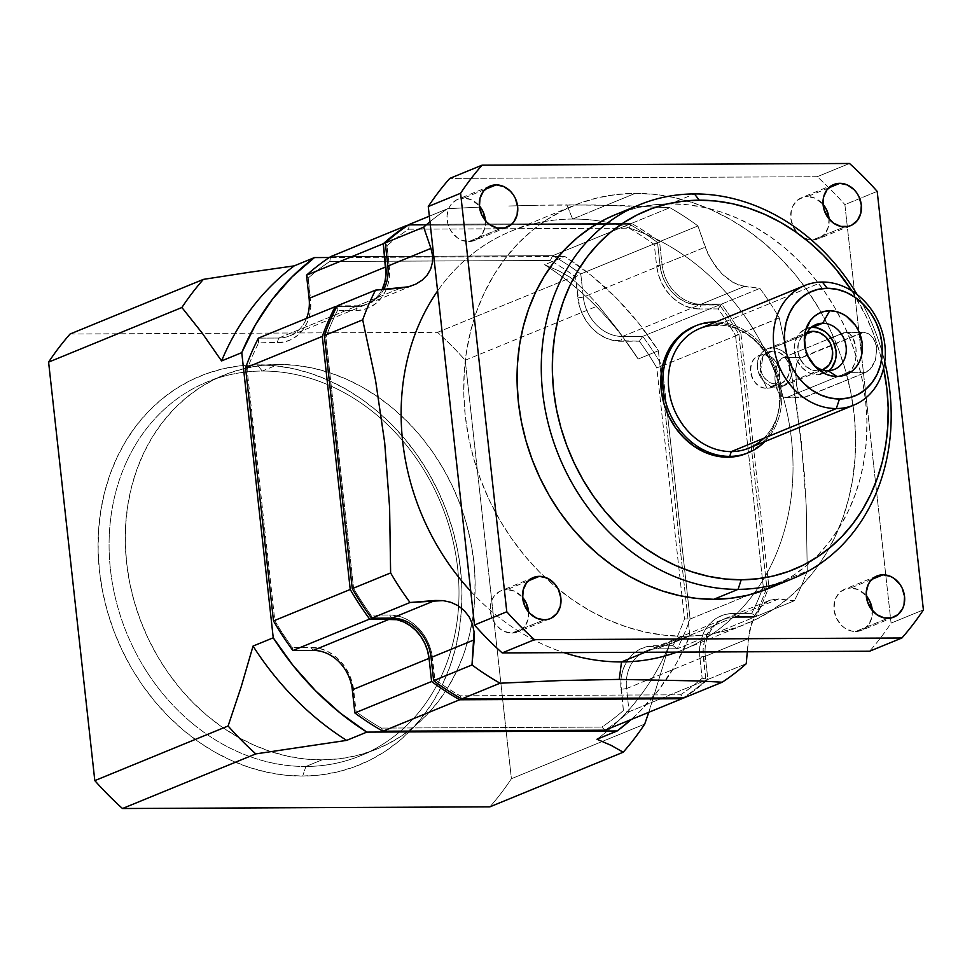 <?xml version="1.0" encoding="UTF-8"?>
<svg xmlns="http://www.w3.org/2000/svg" width="972" height="972" viewBox="0 0 972 972"><rect width="100%" height="100%" fill="white"/><g stroke="black" fill="none" stroke-linecap="round" stroke-linejoin="round"><path stroke-width="0.73" stroke-dasharray="4.86 3.65" d="M771.537 387.318A16.974 14.276 67.7 0 1 766.944 388.217L776.628 384.244L766.944 388.217L760.007 373.698L766.944 388.217C748.246 389.335 744.345 354.063 763.275 354.999L760.007 373.698L763.275 354.999C781.974 353.893 785.862 389.165 766.944 388.217A16.974 14.276 -112.3 0 1 751.016 374.39A16.974 14.276 -112.3 0 1 758.67 355.91A16.974 14.276 -112.3 0 1 763.275 354.999L772.971 351.026L767.528 352.326L763.19 355.946L760.626 361.341L760.213 367.708L762.024 374.062L765.79 379.432L770.918 383.004L776.628 384.244A16.974 14.276 -112.3 0 1 760.712 370.417A16.974 14.276 -112.3 0 1 768.366 351.937A16.974 14.276 -112.3 0 1 772.971 351.026L763.275 354.999A16.974 14.276 67.7 0 1 779.192 368.838A16.974 14.276 67.7 0 1 771.537 387.318L781.233 383.345A16.974 14.276 67.7 0 0 788.887 364.865A16.974 14.276 67.7 0 0 772.971 351.026L778.681 352.265L783.809 355.849L787.563 361.22L789.386 367.574L788.972 373.928L786.409 379.335L782.071 382.956L776.628 384.244A16.974 14.276 67.7 0 0 781.233 383.345M772.619 347.867A20.205 16.998 67.7 0 0 767.139 348.948A20.205 16.998 67.7 0 0 758.026 370.952A20.205 16.998 67.7 0 0 776.98 387.415L817.379 370.854A20.205 16.998 -112.3 0 1 798.474 354.61A20.205 16.998 -112.3 0 1 807.185 332.533L801.378 337.163L798.316 343.59L797.83 351.159L799.992 358.729L804.464 365.12L810.563 369.384L817.379 370.854L822.506 369.907A20.205 16.998 -112.3 0 1 817.379 370.854L776.98 387.415A20.205 16.998 67.7 0 0 782.46 386.334A20.205 16.998 67.7 0 0 791.573 364.33A20.205 16.998 67.7 0 0 772.619 347.867L779.423 349.349L785.534 353.601L788.025 356.59L791.402 363.71L792.253 371.425L790.443 378.558L786.263 384.037L780.322 387.014L773.554 387.05L770.176 385.933L764.065 381.68L761.574 378.691L758.196 371.571L757.443 367.72L757.346 363.856L759.156 356.724L760.979 353.711L766.143 349.398L772.619 347.867L806.432 334.003L772.619 347.867M811.377 327.406A24.239 20.4 67.7 0 0 805.995 328.658A24.239 20.4 67.7 0 0 795.072 355.059A24.239 20.4 67.7 0 0 817.804 374.815L827.913 370.672L817.804 374.815L825.58 372.969L831.777 367.793M804.294 344.1A24.239 20.4 -112.3 0 0 812.337 363.71A24.239 20.4 -112.3 0 0 813.807 365.095A24.239 20.4 -112.3 0 1 804.366 342.083A24.239 20.4 -112.3 0 0 804.294 344.1L804.294 339.69M748.829 448.141A64.638 54.396 -112.3 0 0 777.965 377.756A64.638 54.396 -112.3 0 0 717.324 325.061L822.336 282.026L717.324 325.061L715.113 322.242L717.324 325.061A64.638 54.396 -112.3 0 1 774.648 367.708A64.638 54.396 -112.3 0 1 763.737 438.311M764.879 441.567A68.684 57.798 67.7 0 0 775.765 367.246A68.684 57.798 67.7 0 0 715.854 321.939A68.684 57.798 67.7 0 1 775.765 367.246A68.684 57.798 67.7 0 1 764.879 441.567M884.739 361.851A202.006 169.991 67.7 0 0 857.183 294.613A202.006 169.991 67.7 0 1 884.739 361.851M851.873 290.883A193.926 163.187 -112.3 0 1 883.572 368.242L879.624 352.216L873.658 334.161L866.21 316.653L851.873 290.883M305.876 766.483A202.006 169.991 -112.3 0 1 110.456 569.556A202.006 169.991 -112.3 0 1 262.209 371.049L257.301 364.804A210.086 176.782 67.7 0 0 99.472 571.244A210.086 176.782 67.7 0 0 302.705 776.045L305.876 766.483L322.024 759.861A202.006 169.991 -112.3 0 1 132.508 595.216A202.006 169.991 -112.3 0 1 223.596 375.228A202.006 169.991 -112.3 0 1 278.369 364.427L262.209 371.049L257.301 364.804L239.72 365.873L222.515 368.91L205.87 373.892L189.941 380.769L174.887 389.468L160.83 399.905L147.926 411.994L136.299 425.602L126.056 440.608L117.284 456.864L110.091 474.215L104.526 492.488L100.663 511.515L98.512 531.113L98.123 551.088L99.472 571.244L102.57 591.401L107.37 611.339L113.833 630.901L121.901 649.867L131.487 668.08L142.507 685.345L154.852 701.505L168.399 716.4L183.028 729.899L198.58 741.855L214.921 752.158L231.895 760.712L249.318 767.43L267.045 772.254L284.905 775.146L302.705 776.045L320.286 774.976L337.491 771.938L354.136 766.957L370.065 760.08L385.131 751.38L399.176 740.943L412.079 728.854L423.707 715.246L433.962 700.241L442.722 683.984L449.915 666.634L455.479 648.36L459.355 629.334L461.493 609.736L461.894 589.761L460.534 569.604L457.435 549.459L452.636 529.509L446.172 509.948L438.105 490.982L428.518 472.769L417.498 455.503L405.154 439.344L391.607 424.448L376.978 410.949L361.426 398.994L345.084 388.691L328.111 380.137L310.688 373.418L292.961 368.595L275.112 365.715L257.301 364.804A210.086 176.782 67.7 0 1 460.534 569.604A210.086 176.782 67.7 0 1 302.705 776.045L305.876 766.483A202.006 169.991 -112.3 0 1 116.348 601.838A202.006 169.991 -112.3 0 1 207.437 381.85A202.006 169.991 -112.3 0 1 262.209 371.049L278.369 364.427A202.006 169.991 -112.3 0 1 378.497 397.317A202.006 169.991 -112.3 0 1 471.979 622.785A202.006 169.991 -112.3 0 1 376.808 749.06A202.006 169.991 -112.3 0 1 322.024 759.861L304.904 758.986L287.748 756.216L270.702 751.575L253.935 745.111L237.618 736.885L221.908 726.983L206.951 715.489L192.893 702.513L179.869 688.188L167.998 672.648L157.403 656.051L148.181 638.543L140.43 620.294L134.209 601.498L129.592 582.313L126.615 562.934L125.315 543.555L125.692 524.345L127.757 505.513L131.475 487.215L136.821 469.634L143.747 452.952L152.167 437.327L162.02 422.893L173.21 409.807L185.616 398.192L199.126 388.144L213.609 379.785L228.918 373.175L244.92 368.388L261.468 365.46L278.369 364.427L295.488 365.302L312.656 368.072L329.702 372.713L346.457 379.177L362.775 387.403L378.485 397.317L393.453 408.811L407.511 421.787L420.536 436.112L432.406 451.652L443.001 468.249L452.223 485.757L459.975 503.994L466.196 522.802L470.813 541.987L473.789 561.354L475.089 580.746L474.713 599.943L472.647 618.787L468.929 637.085L463.583 654.654L456.658 671.336L448.226 686.973L438.372 701.395L427.194 714.481L414.789 726.108L401.278 736.144L386.795 744.516L371.474 751.125L355.473 755.912L338.936 758.84L322.024 759.861L305.876 766.483A202.006 169.991 67.7 0 0 360.648 755.681A202.006 169.991 67.7 0 0 451.737 535.706A202.006 169.991 67.7 0 0 262.209 371.049A202.006 169.991 67.7 0 1 457.63 567.976A202.006 169.991 67.7 0 1 305.876 766.483M803.589 397.536L866.101 372.276L870.232 369.166L875.456 360.053L876.793 348.353L876.076 344.562L873.026 338.049L868.591 333.761L863.865 332.303L799.324 358.753L796.773 363.2L795.655 369.749L796.53 385.252L798.085 391.752L800.393 396.054L803.589 397.536L805.509 397.098L787.466 397.183A20.205 10.328 89.7 0 1 785.376 397.609A20.205 10.328 89.7 0 1 775.012 379.517A20.205 10.328 89.7 0 1 783.104 357.647L801.147 357.562L799.324 358.753L796.773 363.2L795.655 369.749L795.679 377.488L798.085 391.752L800.393 396.054L803.589 397.536L785.376 397.609M746.314 453.535A68.684 57.798 67.7 0 0 777.284 378.74A68.684 57.798 67.7 0 0 712.853 322.765L714.87 321.939L712.853 322.765L724.505 324.004L735.998 327.783L746.885 333.943L756.751 342.266L765.219 352.423L771.962 364.014L776.713 376.614L779.289 389.723L779.605 402.833L777.636 415.469L773.469 427.109L767.248 437.327L759.229 445.735L746.532 453.45M829.092 219.04A22.222 18.699 -112.3 0 1 818.339 238.869A22.222 18.699 -112.3 0 1 812.313 240.06L844.632 226.816L812.313 240.06L808.546 239.659L801.305 236.439L798.109 233.754L793.188 226.707L790.819 218.396L791.354 210.061L792.702 206.295L797.307 200.268L803.832 197L807.513 196.563A22.222 18.699 67.7 0 0 801.487 197.753A22.222 18.699 67.7 0 0 791.475 221.944A22.222 18.699 67.7 0 0 812.313 240.06L819.445 238.371L825.119 233.62L828.472 226.549L829.007 218.226M828.679 187.888L807.513 196.563L815.01 198.179L823.053 204.327A22.222 18.699 -112.3 0 0 807.513 196.563L828.679 187.888M485.405 220.608A22.222 18.699 -112.3 0 1 474.664 240.424A22.222 18.699 -112.3 0 1 468.638 241.615L500.945 228.371L468.638 241.615L461.141 239.999L457.618 238.006L451.688 232.029L449.514 228.274L447.971 224.192L447.035 215.711L449.028 207.862L451.032 204.557L456.706 199.807L463.826 198.118A22.222 18.699 67.7 0 0 457.812 199.309A22.222 18.699 67.7 0 0 447.788 223.511A22.222 18.699 67.7 0 0 468.638 241.615L475.758 239.926L481.432 235.188L484.797 228.116L485.332 219.781M484.992 189.443L463.826 198.118L471.323 199.746L479.378 205.894A22.222 18.699 -112.3 0 0 463.826 198.118L484.992 189.443M528.622 612.068A22.222 18.699 -112.3 0 1 517.882 631.885A22.222 18.699 -112.3 0 1 511.855 633.076L544.162 619.832L511.855 633.076L504.359 631.46L500.835 629.455L494.906 623.477L492.731 619.735L491.188 615.653L490.253 607.172L492.245 599.311L494.25 596.006L499.924 591.268L507.044 589.579A22.222 18.699 67.7 0 0 501.03 590.769A22.222 18.699 67.7 0 0 491.006 614.96A22.222 18.699 67.7 0 0 511.855 633.076L518.975 631.387L524.649 626.648L528.015 619.565L528.549 611.242M528.209 580.904L507.044 589.579L514.54 591.207L522.596 597.355A22.222 18.699 -112.3 0 0 507.044 589.579L528.209 580.904M872.309 610.501A22.222 18.699 -112.3 0 1 861.557 630.33A22.222 18.699 -112.3 0 1 855.53 631.521L887.849 618.277L855.53 631.521L851.764 631.12L844.522 627.9L841.327 625.203L836.406 618.168L834.037 609.857L834.571 601.522L835.92 597.756L840.525 591.729L847.049 588.449L850.731 588.024A22.222 18.699 67.7 0 0 844.704 589.202A22.222 18.699 67.7 0 0 834.693 613.405A22.222 18.699 67.7 0 0 855.53 631.521L862.662 629.832L868.336 625.081L871.69 618.01L872.224 609.675M871.896 579.348L850.731 588.024L858.227 589.639L866.271 595.787A22.222 18.699 -112.3 0 0 850.731 588.024L871.896 579.348M769.97 600.186L778.766 598.91L735.67 616.576L733.216 613.453L751.745 613.368A270.69 227.788 67.7 0 0 763.263 586.614L768.864 586.76A274.724 231.178 67.7 0 1 755.997 616.479L751.745 613.368L755.997 616.479A274.724 231.178 67.7 0 0 768.864 586.76L807.234 571.038A274.724 231.178 67.7 0 1 794.367 600.757L755.997 616.479L735.67 616.576L778.766 598.91L794.367 600.757L755.997 616.479L735.67 616.576A40.399 33.996 67.7 0 0 724.711 618.739L769.97 600.186L763.445 604.292L758.84 609.25L754.855 615.543L751.745 622.748L748.416 638.616L705.32 656.27L748.416 638.616L747.298 651.799L749.57 630.585L754.855 615.543L758.84 609.25L763.445 604.292L768.451 600.878L773.627 599.104L794.367 600.757A274.724 231.178 67.7 0 0 807.234 571.038L806.225 505.707L801.28 440.705L792.131 378.181L779.289 317.953A274.724 231.178 67.7 0 0 759.885 288.38L739.012 285.306L727.566 278.818L721.832 273.715L716.498 267.677L708.017 254.081L697.92 225.941A274.724 231.178 67.7 0 0 669.866 207.68L620.78 205.505L566.846 204.873L572.63 219.04A226.245 190.391 -112.3 0 1 601.401 221.3A226.245 190.391 -112.3 0 1 773.238 368.279A226.245 190.391 -112.3 0 1 753.98 593.576A226.245 190.391 -112.3 0 1 676.937 652.115A226.245 190.391 -112.3 0 0 682.879 649.818L745.475 624.158A226.245 190.391 -112.3 0 1 684.13 636.259L645.08 652.261L684.13 636.259A226.245 190.391 -112.3 0 1 558.122 588.947A226.245 190.391 -112.3 0 1 544.757 577.161A226.245 190.391 -112.3 0 1 573.881 205.469A226.245 190.391 -112.3 0 1 635.238 193.379A226.245 190.391 -112.3 0 1 847.499 377.78A226.245 190.391 -112.3 0 1 745.475 624.158M724.711 618.739A40.399 33.996 67.7 0 0 705.32 656.27A40.399 33.996 67.7 0 1 735.67 616.576L733.216 613.453L751.745 613.368A270.69 227.788 67.7 0 0 763.263 586.614L768.864 586.76L740.919 333.688L779.289 317.953A274.724 231.178 67.7 0 0 759.885 288.38L744.273 286.546L701.189 304.2A40.399 33.996 67.7 0 1 662.102 264.821L659.551 241.664A274.724 231.178 67.7 0 0 631.484 223.402A274.724 231.178 67.7 0 1 659.551 241.664L697.92 225.941L659.551 241.664L662.102 264.821L705.198 247.155L697.92 225.941A274.724 231.178 67.7 0 0 669.866 207.68L594.305 204.97L538.269 205.226L566.846 204.873L572.63 219.04L635.238 193.379L654.411 194.351L673.632 197.462L692.72 202.65L711.492 209.891L729.765 219.113L747.371 230.206L764.126 243.085L779.872 257.616L794.464 273.654L807.756 291.053L819.615 309.655L829.942 329.265L838.629 349.689L845.591 370.757L850.767 392.238L854.096 413.938L855.554 435.65L855.129 457.156L852.821 478.26L848.653 498.745L842.663 518.428L834.912 537.115L825.483 554.623L814.439 570.783L801.912 585.436L788.025 598.448L772.886 609.699L756.666 619.067L739.51 626.466L721.589 631.836L703.072 635.105L684.13 636.259L664.957 635.287L645.736 632.177L626.636 626.976L607.865 619.747L589.591 610.525L571.998 599.432L555.243 586.553L539.496 572.022L524.904 555.984L511.612 538.573L499.754 519.984L489.426 500.373L480.739 479.949L473.777 458.881L468.601 437.4L465.272 415.7L463.802 393.988L464.239 372.483L466.548 351.378L470.715 330.893L476.693 311.21L484.445 292.523L493.885 275.015L504.918 258.856L517.444 244.203L531.344 231.19L546.471 219.939L562.703 210.572L579.847 203.172L597.78 197.802L616.297 194.534L635.238 193.379L572.63 219.04A226.245 190.391 -112.3 0 1 601.401 221.3A226.245 190.391 -112.3 0 1 773.238 368.279A226.245 190.391 -112.3 0 1 753.98 593.576A226.245 190.391 -112.3 0 1 682.879 649.818M768.597 588.485A202.006 169.991 67.7 0 0 859.685 368.51A202.006 169.991 67.7 0 0 670.17 203.853L694.409 193.926L670.17 203.853L687.289 204.728L704.457 207.51L721.503 212.139L738.258 218.603L754.576 226.828L770.286 236.743L785.242 248.237L799.3 261.213L812.337 275.538L824.195 291.078L834.79 307.674L844.012 325.183L851.776 343.432L857.984 362.228L862.601 381.413L865.578 400.792L866.89 420.171L866.502 439.38L864.448 458.213L860.718 476.511L855.372 494.08L848.459 510.762L840.027 526.399L830.173 540.821L818.995 553.906L806.59 565.534L793.079 575.57L778.596 583.941M437.522 332.327L570.807 277.7A323.202 271.978 -112.3 0 1 598.497 305.609L465.211 360.235A323.202 271.978 67.7 0 0 437.522 332.327L570.807 277.7L559.058 270.994L544.587 264.724L564.781 256.45L329.289 257.519L564.781 256.45L591.341 275.477L616.041 297.772L638.483 322.983L658.372 350.758L638.167 359.033L618.714 331.1L598.497 305.609L465.211 360.235L511.406 778.718L644.703 724.091L511.406 778.718A323.202 271.978 67.7 0 1 489.9 806.845A323.202 271.978 67.7 0 0 511.406 778.718L465.211 360.235A323.202 271.978 67.7 0 0 437.522 332.327L365.715 332.655L437.522 332.327M689.853 635.907L658.372 350.758L638.167 359.033L618.714 331.1L598.497 305.609A323.202 271.978 -112.3 0 0 570.807 277.7L559.058 270.994L544.587 264.724A282.803 237.982 -112.3 0 1 549.666 268.017A282.803 237.982 -112.3 0 1 635.481 354.889A282.803 237.982 -112.3 0 1 638.167 359.033A282.803 237.982 -112.3 0 0 549.666 268.017A282.803 237.982 -112.3 0 0 544.587 264.724L564.781 256.45A282.803 237.982 -112.3 0 1 658.372 350.758L689.853 635.907L676.123 663.827L659.259 689.221L639.503 711.723L631.229 719.499A282.803 237.982 -112.3 0 0 689.853 635.907L669.647 644.181L689.853 635.907M648.786 712.306L669.647 644.181A282.803 237.982 67.7 0 1 596.978 739.242A282.803 237.982 67.7 0 0 669.647 644.181L648.786 712.306M70.106 334.003L365.715 332.655L70.106 334.003M274.833 620.756A270.69 227.788 67.7 0 0 292.232 647.376L318.318 648.093L325.754 650.535L332.801 654.521L339.179 659.903L344.659 666.476L349.021 673.985L352.095 682.125L356.092 711.723A270.69 227.788 67.7 0 0 381.34 728.089L601.79 727.08A270.69 227.788 67.7 0 0 623.392 710.508L620.865 680.91L622.129 672.746L624.838 665.2L628.86 658.591L634.048 653.16L640.208 649.102L647.097 646.599L672.989 645.639A270.69 227.788 67.7 0 0 684.495 618.897L656.78 367.805A270.69 227.788 67.7 0 0 639.369 341.184L613.296 340.467L605.86 338.025L598.813 334.028L592.434 328.645L586.954 322.072L582.593 314.576L579.519 306.423L575.521 276.838A270.69 227.788 67.7 0 0 550.274 260.472L329.824 261.468A270.69 227.788 67.7 0 0 308.209 278.041L310.748 307.638L309.473 315.815L306.775 323.348L302.754 329.958L297.566 335.401L291.406 339.447L284.517 341.962L258.625 342.909A270.69 227.788 67.7 0 0 247.107 369.664L274.833 620.756L273.497 620.938L274.833 620.756A270.69 227.788 67.7 0 0 292.232 647.376L292.9 650.511L292.232 647.376L310.773 647.291L313.227 650.414L310.773 647.291A44.445 37.398 -112.3 0 1 353.759 690.618L356.092 711.723L354.865 712.95L356.092 711.723A270.69 227.788 67.7 0 0 381.34 728.089L382.919 731.211L381.34 728.089L601.79 727.08L605.106 730.203A274.724 231.178 67.7 0 0 629.115 711.711L705.854 680.254L703.303 657.108A40.399 33.996 -112.3 0 1 722.694 619.565A40.399 33.996 -112.3 0 1 733.653 617.402L753.98 617.305L677.241 648.761A274.724 231.178 67.7 0 0 690.096 619.043L766.835 587.586A274.724 231.178 -112.3 0 1 753.98 617.305L677.241 648.761L656.914 648.859L733.653 617.402L753.98 617.305A274.724 231.178 -112.3 0 0 766.835 587.586L738.902 334.514L662.151 365.97A274.724 231.178 67.7 0 0 642.747 336.385L719.499 304.941L699.16 305.026A40.399 33.996 -112.3 0 1 660.085 265.648L657.522 242.49L580.782 273.946A274.724 231.178 67.7 0 0 557.077 258.2A274.724 231.178 67.7 0 0 552.728 255.685L629.467 224.228L408.058 225.237L629.467 224.228A274.724 231.178 -112.3 0 1 657.522 242.49L580.782 273.946L583.334 297.092L660.085 265.648L657.522 242.49A274.724 231.178 -112.3 0 0 629.467 224.228L552.728 255.685L550.274 260.472L329.824 261.468A270.69 227.788 67.7 0 0 308.209 278.041L310.542 299.157L309.096 298.343L310.542 299.157A44.445 37.398 -112.3 0 1 277.154 342.824L258.625 342.909A270.69 227.788 67.7 0 0 247.107 369.664L274.833 620.756M694.458 326.337L701.48 324.113L712.853 322.765A68.684 57.798 -112.3 0 0 694.227 326.434M631.484 223.402L669.866 207.68L631.484 223.402L409.297 224.411L408.592 229.198A270.69 227.788 67.7 0 0 386.978 245.77L385.301 242.903L386.978 245.77L389.31 266.875L387.852 266.061L389.31 266.875L386.978 245.77A270.69 227.788 67.7 0 1 408.592 229.198L589.725 228.371L408.592 229.198L409.297 224.411L631.484 223.402L629.03 228.189L631.484 223.402M817.197 176.722L449.781 178.398L817.197 176.722L849.504 163.478L817.197 176.722A323.202 271.978 67.7 0 1 844.887 204.63A323.202 271.978 67.7 0 0 817.197 176.722M877.194 191.387L844.887 204.63L885.771 574.987L844.887 204.63L877.194 191.387M891.081 623.113L885.771 574.987L891.081 623.113L923.4 609.869L891.081 623.113A323.202 271.978 67.7 0 1 869.588 651.24A323.202 271.978 67.7 0 0 891.081 623.113M615.555 214.593L636.721 207.814L653.257 204.885L670.17 203.853A202.006 169.991 -112.3 0 0 615.398 214.666M721.516 304.115L759.885 288.38L721.516 304.115A274.724 231.178 67.7 0 1 740.919 333.688A274.724 231.178 67.7 0 0 721.516 304.115L701.189 304.2L721.516 304.115L718.138 308.902L721.516 304.115M707.871 679.428L746.253 663.706L707.871 679.428A274.724 231.178 67.7 0 1 705.769 681.299A274.724 231.178 67.7 0 0 707.871 679.428L705.32 656.27L707.871 679.428L702.161 678.225L707.871 679.428M683.875 697.92A274.724 231.178 67.7 0 0 705.769 681.299A274.724 231.178 67.7 0 1 683.875 697.92L680.546 694.798A270.69 227.788 67.7 0 0 702.161 678.225L699.828 657.121L702.161 678.225A270.69 227.788 67.7 0 1 680.546 694.798L683.875 697.92M572.63 219.04A226.245 190.391 67.7 0 0 511.284 231.129A226.245 190.391 67.7 0 0 437.607 290.968A226.245 190.391 67.7 0 1 572.63 219.04M470.752 591.28A226.245 190.391 67.7 0 0 564.003 652.637A226.245 190.391 67.7 0 1 470.752 591.28M447.667 208.688A274.724 231.178 67.7 0 0 429.964 221.762A274.724 231.178 67.7 0 1 447.667 208.688L429.345 216.197L447.667 208.688L478.589 207.17L447.667 208.688M508.818 206.003L538.269 205.226L508.818 206.003M479.5 207.133L478.589 207.17L479.5 207.133M768.864 586.76L807.234 571.038L806.225 505.707L804.294 472.939L797.222 409.127L792.131 378.181L779.289 317.953L735.537 335.522A270.69 227.788 67.7 0 0 718.138 308.902L699.597 308.987L718.138 308.902A270.69 227.788 67.7 0 1 735.537 335.522L740.919 333.688L768.864 586.76M337.175 305.852L357.502 305.767L400.598 288.101L357.502 305.767A40.399 33.996 67.7 0 0 368.461 303.604A40.399 33.996 67.7 0 0 383.721 289.462A40.399 33.996 67.7 0 1 357.502 305.767L355.922 310.542L357.502 305.767L337.175 305.852L337.393 310.627A270.69 227.788 67.7 0 0 325.875 337.381L353.601 588.473A270.69 227.788 67.7 0 0 371 615.094L371.656 618.228L371 615.094L389.529 615.009L391.983 618.131L389.529 615.009L371 615.094A270.69 227.788 67.7 0 1 353.601 588.473L352.253 588.655L353.601 588.473L325.875 337.381L324.32 335.571L325.875 337.381A270.69 227.788 67.7 0 1 337.393 310.627L355.922 310.542A44.445 37.398 67.7 0 0 389.31 266.875L389.505 275.368L388.241 283.532L385.544 291.065L381.522 297.687L376.322 303.118L370.174 307.164L363.273 309.679L355.922 310.542L337.393 310.627L337.175 305.852M744.273 286.546L701.189 304.2L699.597 308.987L692.064 308.185L684.628 305.743L677.581 301.745L671.19 296.363L665.711 289.802L661.361 282.293L658.287 274.14L656.61 265.66A44.445 37.398 67.7 0 0 699.597 308.987L701.189 304.2A40.399 33.996 67.7 0 1 662.102 264.821L705.198 247.155L711.832 261.031L721.832 273.715L733.35 282.706L744.273 286.546M717.324 325.061A64.638 54.396 67.7 0 0 699.791 328.524M461.688 698.929L460.096 695.806L680.546 694.798L460.096 695.806A270.69 227.788 67.7 0 1 434.849 679.44L432.528 658.336L431.07 657.522L432.528 658.336A44.445 37.398 67.7 0 0 389.529 615.009L397.074 615.811L404.51 618.253L411.557 622.238L417.948 627.62L423.415 634.194L427.777 641.702L430.851 649.855L434.849 679.44A270.69 227.788 67.7 0 0 460.096 695.806L461.688 698.929M433.634 680.679L434.849 679.44L433.634 680.679M705.32 656.27L699.828 657.121L699.621 648.628L700.897 640.463L703.594 632.93L707.616 626.308L712.804 620.877L718.964 616.831L725.853 614.316L733.216 613.453A44.445 37.398 67.7 0 0 699.828 657.121L705.32 656.27M763.263 586.614L735.537 335.522L763.263 586.614M662.102 264.821L656.61 265.66L654.278 244.555A270.69 227.788 67.7 0 0 629.03 228.189L589.725 228.371L629.03 228.189A270.69 227.788 67.7 0 1 654.278 244.555L656.61 265.66L662.102 264.821M659.551 241.664L654.278 244.555L659.551 241.664M626.551 688.553L703.303 657.108L626.551 688.553L629.115 711.711L705.854 680.254A274.724 231.178 -112.3 0 1 683.097 697.932A274.724 231.178 -112.3 0 0 705.854 680.254L703.121 649.381L704.275 641.957L706.729 635.105L710.386 629.091L715.1 624.158L720.702 620.476L726.959 618.192L733.653 617.402L656.914 648.859A40.399 33.996 67.7 0 0 645.955 651.021A40.399 33.996 67.7 0 0 626.49 679.379A40.399 33.996 67.7 0 0 626.551 688.553L629.115 711.711A274.724 231.178 67.7 0 1 605.106 730.203L601.79 727.08A270.69 227.788 67.7 0 0 623.392 710.508L629.115 711.711L623.392 710.508L621.059 689.403L626.551 688.553L621.059 689.403A44.445 37.398 -112.3 0 1 620.987 679.379A44.445 37.398 -112.3 0 1 654.448 645.724L672.989 645.639L677.241 648.761L656.914 648.859L654.448 645.724L656.914 648.859A40.399 33.996 67.7 0 0 626.49 679.379A40.399 33.996 67.7 0 0 626.551 688.553M382.057 289.595A40.399 33.996 -112.3 0 1 366.444 304.43A40.399 33.996 -112.3 0 1 355.485 306.593L278.745 338.037A40.399 33.996 67.7 0 0 306.508 318.427A40.399 33.996 67.7 0 1 289.692 335.887A40.399 33.996 67.7 0 1 278.745 338.037L258.406 338.135L258.625 342.909L258.406 338.135L278.745 338.037L355.485 306.593L336.749 306.678L355.485 306.593L362.167 305.803L368.437 303.519L374.038 299.838L378.752 294.893L382.409 288.891M330.541 256.693L552.728 255.685L550.274 260.472A270.69 227.788 67.7 0 1 575.521 276.838L580.782 273.946A274.724 231.178 67.7 0 0 557.077 258.2A274.724 231.178 67.7 0 0 552.728 255.685L330.541 256.693L329.824 261.468L330.541 256.693M622.42 336.482L699.16 305.026L622.42 336.482L642.747 336.385L719.499 304.941A274.724 231.178 -112.3 0 1 738.902 334.514L662.151 365.97L667.387 413.307L662.151 365.97L656.78 367.805A270.69 227.788 67.7 0 0 639.369 341.184L620.841 341.269L622.42 336.482L642.747 336.385L639.369 341.184L642.747 336.385A274.724 231.178 67.7 0 1 662.151 365.97L656.78 367.805L684.495 618.897L690.096 619.043L766.835 587.586L738.902 334.514A274.724 231.178 -112.3 0 0 719.499 304.941L692.307 304.297L685.552 302.085L679.136 298.453L673.341 293.556L668.359 287.591L664.398 280.762L661.604 273.351L660.085 265.648L583.334 297.092A40.399 33.996 67.7 0 0 622.42 336.482A40.399 33.996 67.7 0 1 583.334 297.092L577.842 297.942L575.521 276.838L580.782 273.946L583.334 297.092L577.842 297.942A44.445 37.398 -112.3 0 0 620.841 341.269L622.42 336.482M667.387 413.319L690.096 619.043A274.724 231.178 67.7 0 1 677.241 648.761L672.989 645.639A270.69 227.788 67.7 0 0 684.495 618.897L690.096 619.043L667.387 413.319M245.552 367.853L247.107 369.664L245.552 367.853M278.745 338.037L277.154 342.824L278.745 338.037M352.314 689.804L353.759 690.618L352.314 689.804M306.532 275.185L308.209 278.041L306.532 275.185M812.568 327.357L804.804 329.204L798.607 334.38L794.938 342.095L794.355 351.184L796.943 360.248L802.313 367.926L809.64 373.041L817.804 374.815A24.239 20.4 67.7 0 0 824.378 373.515A24.239 20.4 67.7 0 0 829.092 370.624M805.509 397.098L866.101 372.276L848.046 372.361L838.01 376.468L787.466 397.183L805.509 397.098M866.101 372.276L848.046 372.361L787.466 397.183L783.432 397.269L778.098 391.838L775.182 381.559L775.121 373.673L776.592 366.359L781.172 358.826L783.104 357.647L801.147 357.562L861.739 332.728L843.684 332.813A20.205 10.328 89.7 0 1 845.774 332.388A20.205 10.328 89.7 0 1 856.138 350.479A20.205 10.328 89.7 0 1 848.046 372.361L851.751 369.263L854.558 363.637L856.028 356.323L855.968 348.45L853.052 338.159L849.662 333.846L845.701 332.388L827.865 339.289L843.684 332.813L863.865 332.303L868.591 333.761L870.924 335.595L874.788 341.075L876.793 348.353L875.456 360.053L872.224 366.614L866.101 372.276M845.774 332.388L863.865 332.303M783.104 357.647L827.865 339.289L783.104 357.647M758.67 355.91L768.366 351.937M767.139 348.948L807.525 332.4M816.091 324.514L806.092 328.621M812.337 363.71L815.423 366.857M223.596 375.228L207.437 381.85M833.806 184.51L801.487 197.753M490.119 186.065L457.812 199.309M533.336 577.526L501.03 590.769M877.023 575.959L844.704 589.202M511.284 231.129L573.881 205.469M893.876 617.086L861.557 630.33M368.461 303.604L413.708 285.051M550.188 618.642L517.882 631.885M506.971 227.181L474.664 240.424M850.658 225.625L818.339 238.869M645.955 651.021L722.694 619.565M289.692 335.887L366.444 304.43M376.808 749.06L360.648 755.681M834.486 369.372L824.475 373.479M782.46 386.334L822.847 369.773"/><path stroke-width="1.46" d="M806.529 332.849L813.005 331.318L806.432 334.003L813.005 331.318L819.821 332.788L825.921 337.053L830.392 343.444L832.554 351.001L832.068 358.583L829.007 365.01L822.506 369.907A20.205 16.998 -112.3 0 0 822.847 369.773A20.205 16.998 -112.3 0 0 831.959 347.782A20.205 16.998 -112.3 0 0 813.005 331.318A20.205 16.998 -112.3 0 0 807.525 332.4A20.205 16.998 -112.3 0 0 807.185 332.533M831.777 367.793L835.434 360.077L836.127 355.618L836.017 350.989L833.429 341.913L828.071 334.247L824.584 331.306L816.687 327.795L812.568 327.357L822.664 323.226A24.239 20.4 67.7 0 1 845.409 342.982A24.239 20.4 67.7 0 1 834.486 369.372A24.239 20.4 67.7 0 1 827.913 370.672L836.989 376.492A33.57 28.249 -112.3 0 0 862.213 343.505A33.57 28.249 -112.3 0 0 829.736 310.773L835.434 311.38L841.059 313.227L846.381 316.24L855.336 325.268L858.628 330.942L862.213 343.505L861.411 356.092L859.37 361.778L856.332 366.772L852.408 370.879L847.754 373.941L842.554 375.836L836.989 376.492L831.291 375.885L825.678 374.038L815.532 366.966L808.109 356.335L805.776 350.175L804.366 337.357L805.326 331.185L810.405 320.493L814.317 316.386L818.971 313.324L824.183 311.441L829.736 310.773L822.664 323.226A24.239 20.4 67.7 0 1 846.114 346.858A24.239 20.4 67.7 0 1 827.913 370.672A24.239 20.4 -112.3 0 1 813.807 365.095A24.239 20.4 -112.3 0 0 827.913 370.672L836.989 376.492A33.57 28.249 -112.3 0 1 815.423 366.857A33.57 28.249 -112.3 0 1 804.294 339.69A33.57 28.249 -112.3 0 1 829.736 310.773L822.664 323.226A24.239 20.4 -112.3 0 0 804.366 342.083A24.239 20.4 -112.3 0 1 816.091 324.514A24.239 20.4 -112.3 0 1 822.664 323.226L812.568 327.357A24.239 20.4 67.7 0 0 811.377 327.406M763.737 438.311A64.638 54.396 -112.3 0 1 731.296 451.603L729.717 456.378A68.684 57.798 -112.3 0 1 663.269 389.432A68.684 57.798 -112.3 0 1 714.87 321.939L714.87 321.939A68.684 57.798 67.7 0 1 715.854 321.939A68.684 57.798 67.7 0 0 714.87 321.939A68.684 57.798 -112.3 0 0 696.244 325.608A68.684 57.798 -112.3 0 0 665.273 400.403A68.684 57.798 -112.3 0 0 729.717 456.378A68.684 57.798 67.7 0 0 764.879 441.567A68.684 57.798 67.7 0 1 748.331 452.709A68.684 57.798 67.7 0 1 729.717 456.378L727.688 457.217A68.684 57.798 67.7 0 0 746.314 453.535L748.331 452.709M778.596 583.941L763.275 590.551L747.274 595.338L730.737 598.266L713.825 599.287L738.064 589.36A202.006 169.991 -112.3 0 1 542.643 392.433A202.006 169.991 -112.3 0 1 694.409 193.926L699.318 200.183A193.926 163.187 67.7 0 0 553.627 390.744A193.926 163.187 67.7 0 0 741.223 579.798L757.455 578.802L773.335 575.995L788.693 571.402L803.407 565.06L817.306 557.029L830.27 547.382L842.189 536.228L852.918 523.665L862.383 509.814L870.475 494.809L877.109 478.795L882.248 461.919L885.82 444.362L887.801 426.271L888.165 407.839L886.914 389.225L883.572 368.242A193.926 163.187 -112.3 0 1 741.223 579.798L738.064 589.36A202.006 169.991 -112.3 0 1 548.536 424.715A202.006 169.991 -112.3 0 1 639.625 204.728A202.006 169.991 -112.3 0 1 694.409 193.926A202.006 169.991 67.7 0 1 857.183 294.613A202.006 169.991 67.7 0 0 694.409 193.926L699.318 200.183A193.926 163.187 -112.3 0 1 851.873 290.883L835.798 268.989L823.284 255.235L809.785 242.781L795.424 231.749L780.346 222.236L764.685 214.338L748.586 208.13L732.232 203.683L715.744 201.022L699.318 200.183L683.085 201.168L667.205 203.974L651.848 208.567L637.134 214.921L623.234 222.953L610.27 232.587L598.351 243.741L587.623 256.304L578.158 270.155L570.066 285.161L563.432 301.174L558.293 318.051L554.72 335.607L552.74 353.699L552.375 372.13L553.627 390.744L556.482 409.346L560.917 427.765L566.883 445.808L574.331 463.328L583.188 480.132L593.357 496.072L604.742 510.98L617.256 524.734L630.755 537.188L645.116 548.232L660.195 557.746L675.856 565.631L691.955 571.84L708.309 576.299L724.796 578.96L741.223 579.798L738.064 589.36A202.006 169.991 67.7 0 0 884.739 361.851A202.006 169.991 67.7 0 1 792.836 578.559L768.597 588.485A202.006 169.991 67.7 0 1 713.825 599.287L696.705 598.412L679.537 595.642L662.491 591.012L645.736 584.549L629.419 576.323L613.709 566.409L598.752 554.915L584.682 541.939L571.658 527.614L559.787 512.074L549.192 495.477L539.982 477.969L532.219 459.72L526.01 440.923L521.381 421.739L518.416 402.359L517.104 382.98L517.493 363.771L519.546 344.938L523.276 326.641L528.622 309.072L535.536 292.39L543.968 276.753L553.821 262.331L564.999 249.233L577.404 237.618L590.915 227.582L605.398 219.21L615.555 214.593M853.841 405.105L748.829 448.141A64.638 54.396 -112.3 0 1 731.296 451.603A64.638 54.396 67.7 0 1 670.644 398.909A64.638 54.396 67.7 0 1 699.791 328.524L804.816 285.476A64.638 54.396 -112.3 0 0 775.668 355.873A64.638 54.396 -112.3 0 0 836.309 408.556A64.638 54.396 67.7 0 0 853.841 405.105A64.638 54.396 67.7 0 0 882.989 334.708A64.638 54.396 67.7 0 0 822.336 282.026L827.257 288.271A56.558 47.592 -112.3 0 1 881.969 343.42A56.558 47.592 -112.3 0 1 839.48 398.994L836.309 408.556A64.638 54.396 67.7 0 0 884.872 345.036A64.638 54.396 67.7 0 0 822.336 282.026L827.257 288.271L817.889 289.389L809.117 292.572L801.28 297.724L794.671 304.649L789.556 313.069L786.129 322.655L784.501 333.056L784.769 343.857L786.895 354.659L790.807 365.022L796.347 374.572L803.322 382.944L811.45 389.784L820.417 394.863L829.881 397.973L839.48 398.994L848.848 397.888L857.608 394.693L865.457 389.541L872.054 382.628L877.169 374.208L880.608 364.622L882.224 354.221L881.969 343.42L879.842 332.618L875.93 322.242L870.39 312.692L863.415 304.333L855.287 297.481L846.32 292.402L836.856 289.291L827.257 288.271A56.558 47.592 67.7 0 0 784.769 343.857A56.558 47.592 67.7 0 0 839.48 398.994L836.309 408.556L731.296 451.603L729.717 456.378L727.688 457.217L716.036 455.977L704.542 452.199L693.656 446.027L683.79 437.716L675.321 427.558L668.578 415.955L663.827 403.368L661.252 390.258L660.936 377.136L662.904 364.512L667.071 352.86L673.292 342.642L681.311 334.247L694.458 326.337M844.632 226.816A22.222 18.699 -112.3 0 1 823.782 208.701A22.222 18.699 -112.3 0 1 833.806 184.51A22.222 18.699 -112.3 0 1 839.832 183.319L828.679 187.888L839.832 183.319L847.317 184.935L854.036 189.625L856.769 192.906L858.956 196.66L861.326 204.983L860.791 213.305L857.426 220.389L851.751 225.127L848.313 226.379L840.853 226.415L833.612 223.196L827.682 217.218L823.964 209.393L823.029 200.912L823.673 196.818L827.026 189.747L832.7 185.008L839.832 183.319A22.222 18.699 -112.3 0 1 860.67 201.423A22.222 18.699 -112.3 0 1 850.658 225.625A22.222 18.699 -112.3 0 1 844.632 226.816M500.945 228.371A22.222 18.699 -112.3 0 1 480.095 210.268A22.222 18.699 -112.3 0 1 490.119 186.065A22.222 18.699 -112.3 0 1 496.145 184.874L484.992 189.443L496.145 184.874L503.63 186.503L510.349 191.18L513.095 194.473L515.269 198.227L517.639 206.538L517.104 214.873L513.751 221.944L511.151 224.666L504.626 227.934L497.178 227.97L489.937 224.763L486.741 222.066L481.82 215.031L479.451 206.708L479.986 198.385L483.351 191.314L489.025 186.563L496.145 184.874A22.222 18.699 -112.3 0 1 516.995 202.99A22.222 18.699 -112.3 0 1 506.971 227.181A22.222 18.699 -112.3 0 1 500.945 228.371M544.162 619.832A22.222 18.699 -112.3 0 1 523.313 601.717A22.222 18.699 -112.3 0 1 533.336 577.526A22.222 18.699 -112.3 0 1 539.363 576.335L528.209 580.904L539.363 576.335L546.847 577.963L553.566 582.641L556.312 585.934L558.487 589.676L560.856 597.999L560.322 606.334L556.968 613.405L551.294 618.143L547.844 619.395L544.162 619.832L536.678 618.216L529.959 613.526L525.038 606.492L522.669 598.169L523.203 589.846L526.569 582.763L532.243 578.024L539.363 576.335A22.222 18.699 -112.3 0 1 560.212 594.451A22.222 18.699 -112.3 0 1 550.188 618.642A22.222 18.699 -112.3 0 1 544.162 619.832M887.849 618.277A22.222 18.699 -112.3 0 1 867 600.161A22.222 18.699 -112.3 0 1 877.023 575.959A22.222 18.699 -112.3 0 1 883.05 574.78L871.896 579.348L883.05 574.78L890.534 576.396L894.058 578.389L899.987 584.366L902.174 588.121L904.543 596.443L904.009 604.766L902.66 608.533L898.055 614.559L891.531 617.84L884.07 617.876L876.829 614.656L870.9 608.679L867.182 600.854L866.246 592.361L868.239 584.512L870.244 581.207L875.918 576.469L883.05 574.78A22.222 18.699 -112.3 0 1 903.887 592.884A22.222 18.699 -112.3 0 1 893.876 617.086A22.222 18.699 -112.3 0 1 887.849 618.277M746.253 663.706L747.298 651.799L746.253 663.706A274.724 231.178 67.7 0 1 722.245 682.198A274.724 231.178 67.7 0 0 746.253 663.706M698.297 680.947L722.245 682.198L683.875 697.92L461.688 698.929L500.058 683.207A274.724 231.178 -112.3 0 1 472.003 664.945L433.634 680.679A274.724 231.178 67.7 0 0 461.688 698.929L500.058 683.207L561.208 680.522L619.237 679.392L698.297 680.947L619.237 679.392L561.208 680.522L500.058 683.207A274.724 231.178 -112.3 0 1 472.003 664.945L433.634 680.679L431.07 657.522L474.166 639.855L472.003 664.945L474.081 631.812L474.166 639.855L431.07 657.522A40.399 33.996 67.7 0 0 391.983 618.131L371.656 618.228L410.038 602.506A274.724 231.178 -112.3 0 1 390.623 572.933L352.253 588.655A274.724 231.178 67.7 0 0 371.656 618.228L410.038 602.506L443.074 600.599L450.874 602.312L458.031 605.641L464.239 610.55L469.112 616.783L472.404 623.988L474.081 631.812L472.404 623.988L469.112 616.783L464.239 610.55L458.031 605.641L450.874 602.312L443.074 600.599L435.079 600.477L391.983 618.131L371.656 618.228A274.724 231.178 67.7 0 1 352.253 588.655L324.32 335.571L362.69 319.849A274.724 231.178 -112.3 0 1 375.544 290.13L337.175 305.852A274.724 231.178 67.7 0 0 324.32 335.571L362.69 319.849L375.52 380.076L384.681 442.588L389.614 507.603L390.623 572.933L352.253 588.655L324.32 335.571A274.724 231.178 67.7 0 1 337.175 305.852L375.544 290.13A274.724 231.178 -112.3 0 0 362.69 319.849L375.52 380.076L384.681 442.588L389.614 507.603L390.623 572.933A274.724 231.178 -112.3 0 0 410.038 602.506L435.079 600.477L391.983 618.131A40.399 33.996 67.7 0 1 431.07 657.522L433.634 680.679A274.724 231.178 67.7 0 0 461.688 698.929L683.875 697.92L722.245 682.198L698.297 680.947M621.521 661.92L619.237 679.392L621.521 661.92A226.245 190.391 -112.3 0 0 676.937 652.115A226.245 190.391 -112.3 0 1 621.521 661.92L645.08 652.261L621.521 661.92A226.245 190.391 67.7 0 1 564.003 652.637A226.245 190.391 67.7 0 0 621.521 661.92M639.625 204.728L615.398 214.666A202.006 169.991 -112.3 0 0 524.309 434.642A202.006 169.991 -112.3 0 0 713.825 599.287L738.064 589.36A202.006 169.991 67.7 0 0 792.836 578.559M644.703 724.091L648.786 712.306L644.703 724.091A323.202 271.978 -112.3 0 1 623.198 752.219L489.9 806.845L122.496 808.522L255.782 753.895L346.627 740.385L366.821 732.11L617.171 730.968L596.978 739.242L611.437 745.512L623.198 752.219L489.9 806.845L122.496 808.522L255.782 753.895A323.202 271.978 -112.3 0 1 228.092 725.987L94.806 780.613A323.202 271.978 67.7 0 0 122.496 808.522A323.202 271.978 67.7 0 1 94.806 780.613L48.6 362.131L181.898 307.504L202.115 332.995L221.567 360.928L241.761 352.642L273.241 637.802L253.048 646.076L241.214 686.73L228.092 725.987L94.806 780.613L48.6 362.131L181.898 307.504A323.202 271.978 -112.3 0 1 203.391 279.377L70.106 334.003A323.202 271.978 67.7 0 0 48.6 362.131A323.202 271.978 67.7 0 1 70.106 334.003L203.391 279.377L248.419 272.415L203.391 279.377A323.202 271.978 -112.3 0 0 181.898 307.504L202.115 332.995L221.567 360.928L241.761 352.642L273.241 637.802L253.048 646.076A282.803 237.982 67.7 0 0 346.627 740.385L366.821 732.11L617.171 730.968L596.978 739.242L611.437 745.512L623.198 752.219A323.202 271.978 -112.3 0 0 644.703 724.091M329.289 257.519L314.442 257.58L294.237 265.866L248.419 272.415L294.237 265.866A282.803 237.982 67.7 0 0 221.567 360.928A282.803 237.982 67.7 0 1 294.237 265.866L314.442 257.58L292.098 276.838L272.354 299.327L255.49 324.721L241.761 352.642A282.803 237.982 -112.3 0 1 314.442 257.58L329.289 257.519M631.229 719.499L617.171 730.968A282.803 237.982 -112.3 0 0 631.229 719.499M366.821 732.11L340.261 713.071L315.572 690.788L293.119 665.565L273.241 637.802A282.803 237.982 -112.3 0 0 366.821 732.11M746.532 453.45L739.06 455.868L727.688 457.217A68.684 57.798 -112.3 0 1 663.256 401.229A68.684 57.798 -112.3 0 1 694.227 326.434L696.244 325.608M482.1 165.155L449.781 178.398A323.202 271.978 67.7 0 0 428.275 206.526L460.594 193.282A323.202 271.978 -112.3 0 1 482.1 165.155L449.781 178.398A323.202 271.978 67.7 0 0 428.275 206.526L474.482 625.008A323.202 271.978 67.7 0 0 502.172 652.917L869.588 651.24L901.894 637.997L869.588 651.24L502.172 652.917L534.479 639.673A323.202 271.978 -112.3 0 1 506.789 611.765L474.482 625.008A323.202 271.978 67.7 0 0 502.172 652.917L534.479 639.673A323.202 271.978 -112.3 0 1 506.789 611.765L474.482 625.008L428.275 206.526L460.594 193.282A323.202 271.978 -112.3 0 1 482.1 165.155L849.504 163.478A323.202 271.978 -112.3 0 1 877.194 191.387L923.4 609.869A323.202 271.978 -112.3 0 1 901.894 637.997L534.479 639.673L901.894 637.997A323.202 271.978 -112.3 0 0 923.4 609.869L877.194 191.387A323.202 271.978 -112.3 0 0 849.504 163.478L482.1 165.155M506.789 611.765L460.594 193.282L506.789 611.765M437.607 290.968A226.245 190.391 67.7 0 0 470.752 591.28A226.245 190.391 67.7 0 1 437.607 290.968M400.598 288.101L375.544 290.13L408.459 286.801L400.598 288.101M415.785 284.14L408.459 286.801L415.785 284.14L422.152 280.167L415.785 284.14M427.243 275.015L422.152 280.167L427.243 275.015L430.73 268.916L427.243 275.015M432.479 262.27L430.73 268.916L432.479 262.27L432.516 255.308L432.479 262.27M430.948 248.407L432.516 255.308L430.948 248.407L387.852 266.061L385.301 242.903L423.671 227.181L430.948 248.407L387.852 266.061L385.301 242.903L423.671 227.181L430.948 248.407M429.964 221.762A274.724 231.178 67.7 0 0 423.671 227.181A274.724 231.178 67.7 0 1 429.964 221.762M480.338 207.097L479.5 207.133L480.338 207.097M409.297 224.411A274.724 231.178 67.7 0 0 385.301 242.903A274.724 231.178 67.7 0 1 409.297 224.411L429.345 216.197L409.297 224.411M823.053 204.327L826.637 209.903L829.092 219.04A22.222 18.699 -112.3 0 0 823.053 204.327M479.378 205.894L482.95 211.471L485.405 220.608A22.222 18.699 -112.3 0 0 479.378 205.894M522.596 597.355L526.168 602.919L528.622 612.068A22.222 18.699 -112.3 0 0 522.596 597.355M866.271 595.787L869.855 601.364L872.309 610.501A22.222 18.699 -112.3 0 0 866.271 595.787M383.721 289.462A40.399 33.996 67.7 0 0 387.852 266.061A40.399 33.996 67.7 0 1 383.721 289.462M804.816 285.476A64.638 54.396 -112.3 0 1 822.336 282.026A64.638 54.396 -112.3 0 0 773.785 345.546A64.638 54.396 -112.3 0 0 836.309 408.556L731.296 451.603A64.638 54.396 67.7 0 1 668.76 388.581A64.638 54.396 67.7 0 1 717.324 325.061M683.097 697.932A274.724 231.178 -112.3 0 1 681.858 698.747L605.106 730.203L382.919 731.211L459.671 699.767L681.858 698.747L605.106 730.203L382.919 731.211L459.671 699.767A274.724 231.178 -112.3 0 1 431.604 681.506L354.865 712.95A274.724 231.178 67.7 0 0 382.919 731.211A274.724 231.178 67.7 0 1 354.865 712.95L352.314 689.804L429.053 658.348L431.604 681.506L354.865 712.95L352.314 689.804A40.399 33.996 67.7 0 0 313.227 650.414L389.966 618.957A40.399 33.996 -112.3 0 1 429.053 658.348L431.604 681.506A274.724 231.178 -112.3 0 0 459.671 699.767L681.858 698.747A274.724 231.178 -112.3 0 0 683.097 697.932M352.314 689.804L429.053 658.348L427.534 650.633L424.74 643.233L420.779 636.405L415.797 630.439L409.99 625.543L403.587 621.91L396.831 619.686L369.639 619.055A274.724 231.178 -112.3 0 1 350.236 589.482L273.497 620.938A274.724 231.178 67.7 0 0 292.9 650.511L369.639 619.055L389.966 618.957L313.227 650.414L292.9 650.511L369.639 619.055A274.724 231.178 -112.3 0 1 350.236 589.482L273.497 620.938L245.552 367.853L322.291 336.409L350.236 589.482L322.291 336.409A274.724 231.178 -112.3 0 1 335.158 306.678L258.406 338.135A274.724 231.178 67.7 0 0 245.552 367.853L322.291 336.409A274.724 231.178 -112.3 0 1 335.158 306.678L258.406 338.135A274.724 231.178 67.7 0 0 245.552 367.853L273.497 620.938A274.724 231.178 67.7 0 0 292.9 650.511L313.227 650.414A40.399 33.996 67.7 0 1 352.314 689.804M336.749 306.678L335.158 306.678L336.749 306.678M309.096 298.343L385.835 266.887A40.399 33.996 -112.3 0 1 382.057 289.595L384.863 282.038L386.018 274.602L383.284 243.741A274.724 231.178 -112.3 0 1 407.28 225.237L330.541 256.693A274.724 231.178 67.7 0 0 306.532 275.185L383.284 243.741L385.835 266.887L309.096 298.343L306.532 275.185L383.284 243.741A274.724 231.178 -112.3 0 1 407.28 225.237L330.541 256.693A274.724 231.178 67.7 0 0 306.532 275.185L309.096 298.343A40.399 33.996 67.7 0 1 306.508 318.427A40.399 33.996 67.7 0 0 309.096 298.343M408.058 225.237L407.28 225.237L408.058 225.237M255.782 753.895A323.202 271.978 -112.3 0 1 228.092 725.987L241.214 686.73L253.048 646.076A282.803 237.982 67.7 0 0 346.627 740.385L255.782 753.895M829.092 370.624A24.239 20.4 67.7 0 0 834.316 343.991A24.239 20.4 67.7 0 0 812.568 327.357"/></g></svg>
